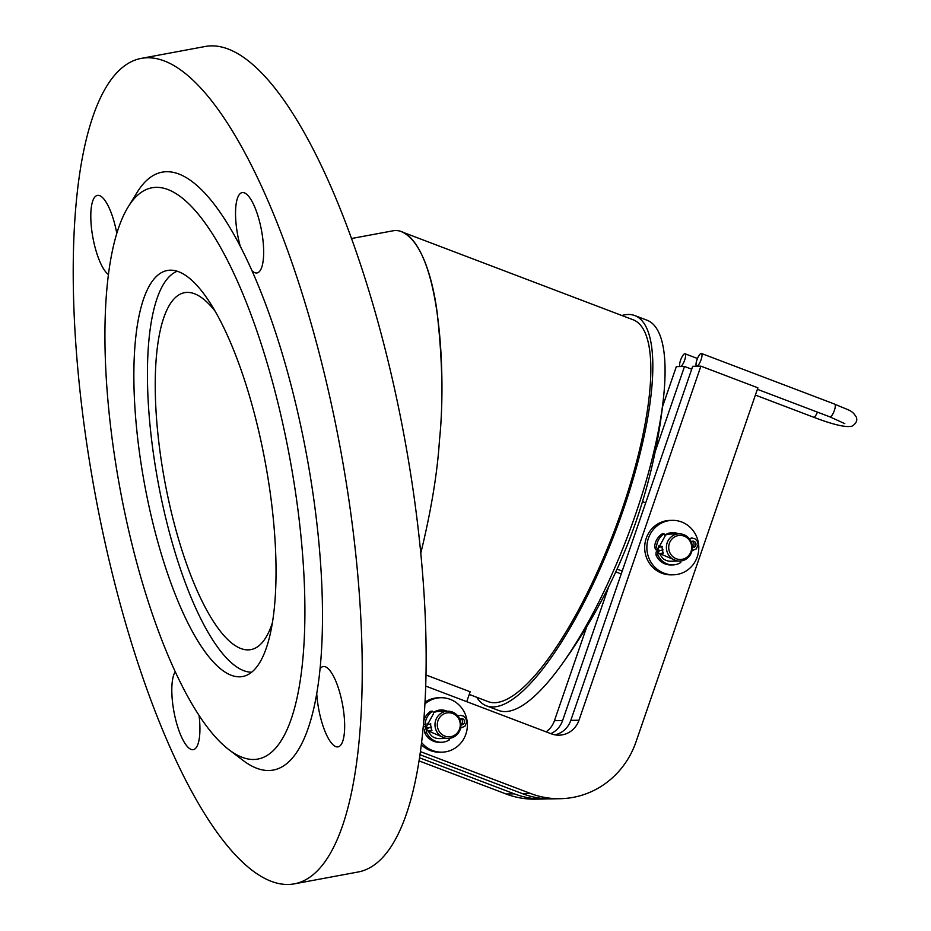 <?xml version="1.0" encoding="UTF-8"?>
<svg xmlns="http://www.w3.org/2000/svg" width="931" height="931" viewBox="0 0 931 931"><rect width="100%" height="100%" fill="white"/><g stroke="black" fill="none" stroke-linecap="round" stroke-linejoin="round"><path stroke-width="1.4" d="M664.071 533.824A16.793 16.013 88.9 0 0 656.506 547.114L657.542 549.744L664.839 536.512A3.177 0.826 -122.9 0 0 664.071 533.824L662.162 533.859A16.793 16.013 88.9 0 0 654.598 547.149L655.75 549.779L658.159 550.465M663.058 549.918L660.091 550.477L663.047 549.872M657.542 549.744L660.067 550.43L657.682 550.512M691.163 541.761L691.302 541.667A3.177 3.026 -91.1 0 1 695.981 544.274A3.177 3.026 -91.1 0 1 692.361 547.451M691.942 541.342A3.177 3.026 -91.1 0 1 692.361 547.23M658.205 550.5L656.146 552.048L655.948 554.923A16.793 16.013 88.9 0 0 670.914 564.942L672.822 564.908A16.793 16.013 88.9 0 0 680.829 562.475A3.177 0.826 57.5 0 0 679.863 561.056M658.182 550.512L660.091 550.477L657.938 552.013L659.357 553.677M657.938 552.013L657.856 554.876A16.793 16.013 88.9 0 0 672.822 564.908M432.659 711.191A16.793 16.013 88.9 0 0 425.095 724.481L426.13 727.111L433.427 713.879A3.177 0.826 -122.9 0 0 432.659 711.191L430.75 711.226A16.793 16.013 88.9 0 0 423.977 720.187M423.477 726.064L426.747 727.833M426.27 727.879L431.635 727.239M428.656 727.798L426.13 727.111M459.751 719.128L459.891 719.035A3.177 3.026 -91.1 0 1 464.569 721.641A3.177 3.026 -91.1 0 1 460.95 724.818M460.531 718.709A3.177 3.026 -91.1 0 1 460.95 724.597M431.635 727.286L428.679 727.844L426.526 729.38L427.946 731.044M426.794 727.867L424.734 729.415L424.524 732.29A16.793 16.013 88.9 0 0 439.502 742.31L441.41 742.275A16.793 16.013 88.9 0 0 449.417 739.842A3.177 0.826 57.5 0 0 448.451 738.423M426.526 729.38L426.445 732.243A16.793 16.013 88.9 0 0 441.41 742.275M672.31 520.359L670.122 520.394A27.232 25.963 88.9 0 0 644.683 548.115A27.232 25.963 88.9 0 0 671.17 574.846L673.346 574.799A27.232 25.963 88.9 0 0 677.407 574.392A27.232 25.963 88.9 0 0 698.669 544.938A27.232 25.963 88.9 0 0 672.31 520.359A27.232 25.963 88.9 0 0 646.87 548.08A27.232 25.963 88.9 0 0 673.346 574.799M676.337 533.894A14.977 14.279 88.9 0 0 671.449 532.672M678.513 533.847A14.977 14.279 88.9 0 0 672.543 532.602A14.977 14.279 88.9 0 0 664.757 535.209M658.624 545.938A14.977 14.279 88.9 0 0 658.543 547.323M659.765 553.608A14.977 14.279 88.9 0 0 664.047 559.368M421.743 742.682A27.232 25.963 88.9 0 0 441.934 752.167A27.232 25.963 88.9 0 0 445.996 751.759A27.232 25.963 88.9 0 0 467.257 722.305A27.232 25.963 88.9 0 0 440.887 697.726L438.71 697.761A27.232 25.963 88.9 0 0 425.188 702.055M421.487 744.835A27.232 25.963 88.9 0 0 439.758 752.213L441.934 752.167M444.925 711.261A14.977 14.279 88.9 0 0 440.037 710.039M440.887 697.726A27.232 25.963 88.9 0 0 425.095 703.731M447.101 711.214A14.977 14.279 88.9 0 0 441.131 709.969A14.977 14.279 88.9 0 0 433.346 712.576M427.213 723.306A14.977 14.279 88.9 0 0 427.131 724.69M428.353 730.975A14.977 14.279 88.9 0 0 432.636 736.735M681.667 560.858A13.616 12.987 88.9 0 0 692.303 546.136A13.616 12.987 88.9 0 0 679.118 533.835A13.616 12.987 88.9 0 0 666.398 547.707A13.616 12.987 88.9 0 0 679.642 561.067A13.616 12.987 88.9 0 0 681.667 560.858M662.441 553.107L663.081 553.398L661.813 546.264L661.196 546.834M682.225 559.298A12.045 11.486 88.9 0 0 688.975 539.689A12.045 11.486 88.9 0 0 669.389 543.332A12.045 11.486 88.9 0 0 682.225 559.298M450.255 738.225A13.616 12.987 88.9 0 0 460.892 723.503A13.616 12.987 88.9 0 0 447.706 711.203A13.616 12.987 88.9 0 0 434.986 725.074A13.616 12.987 88.9 0 0 448.23 738.434A13.616 12.987 88.9 0 0 450.255 738.225M431.03 730.474L431.67 730.765L430.401 723.631L429.785 724.202M450.813 736.665A12.045 11.486 88.9 0 0 457.563 717.056A12.045 11.486 88.9 0 0 437.977 720.699A12.045 11.486 88.9 0 0 450.813 736.665M425.863 686.135L551.292 733.814A22.693 21.646 88.9 0 0 559.077 735.176A22.693 21.646 88.9 0 0 578.989 720.222L700.892 366.151L757.892 387.82L635.989 741.891A86.222 82.231 -91.1 0 1 560.287 798.693A86.222 82.231 -91.1 0 1 530.728 793.538L420.591 751.678M448.23 738.434L439.49 738.597A13.616 12.987 -91.1 0 1 432.438 736.572M433.415 712.797A13.616 12.987 -91.1 0 1 438.966 711.377L447.706 711.203M679.642 561.067L670.902 561.23A13.616 12.987 -91.1 0 1 663.85 559.205M664.827 535.441A13.616 12.987 -91.1 0 1 670.378 534.01L679.118 533.835M560.287 798.693L552.106 798.856A86.222 82.231 -91.1 0 1 522.547 793.701L420.16 754.773M554.969 734.838A22.693 21.646 88.9 0 0 570.808 720.385L692.699 366.302L700.892 366.151M684.669 360.099A6.808 1.909 -69.2 0 0 685.041 353.78A6.808 1.909 -69.2 0 0 680.84 359.459A6.808 1.909 -69.2 0 0 680.2 366.5A6.808 1.909 -69.2 0 0 684.669 360.099M696.958 359.866A6.808 1.909 110.8 0 1 701.415 353.466A6.808 1.909 110.8 0 1 700.787 360.506A6.808 1.909 110.8 0 1 696.586 366.186A6.808 1.909 110.8 0 1 696.958 359.866M550.849 733.651A22.693 21.646 88.9 0 0 562.615 720.536L608.676 586.774M655.203 451.593L684.518 366.465L691.71 369.2M548.01 798.821A86.222 82.231 -91.1 0 1 543.913 799.007A86.222 82.231 -91.1 0 1 514.354 793.852L419.695 757.869M543.913 799.007L535.732 799.17A86.222 82.231 -91.1 0 1 506.173 794.015L419.218 760.964M546.101 731.847A22.693 21.646 88.9 0 0 554.434 720.699L586.844 626.54M662.488 406.824L676.325 366.616L684.518 366.465M622.211 571.075L617.055 569.109M642.506 501.6L645.707 502.821M621.21 573.962L615.787 571.902M621.85 315.504A208.753 58.618 110.8 0 1 634.826 315.586L647.045 320.229A208.753 58.618 110.8 0 1 663.815 394.732A208.753 58.618 110.8 0 1 560.718 665.933A208.753 58.618 110.8 0 1 505.312 711.587A208.753 58.618 110.8 0 1 498.69 710.481L486.471 705.849A208.753 58.618 110.8 0 1 476.73 697.284M634.826 315.586A208.753 58.618 110.8 0 1 619.522 520.545A208.753 58.618 110.8 0 1 493.093 706.943A208.753 58.618 110.8 0 1 486.471 705.849M426.142 675.033L470.155 691.768L466.745 701.683M351.383 238.545L391.998 230.993C413.701 225.965 430.646 264.613 436.907 310.675C442.528 359.308 443.389 402.46 439.467 440.119C445.914 381.221 441.957 249.962 401.843 231.866L633.22 319.822A204.215 57.35 110.8 0 1 622.059 509.536A204.215 57.35 110.8 0 1 488.088 701.602L469.236 694.433M439.467 440.119C437.43 472.634 431.228 510.258 420.835 553.026C431.228 510.258 437.43 472.634 439.467 440.119M204.843 46.55A419.776 124.696 79.5 0 1 404.229 436.43A419.776 124.696 79.5 0 1 358.423 871.94A419.776 124.696 79.5 0 0 404.229 436.43A419.776 124.696 79.5 0 0 204.843 46.55L140.942 58.444A419.776 124.696 79.5 0 1 340.315 448.323A419.776 124.696 79.5 0 1 294.522 883.822A419.776 124.696 79.5 0 1 288.377 884.45A419.776 124.696 79.5 0 1 93.286 483.759A419.776 124.696 79.5 0 1 140.942 58.444A419.776 124.696 79.5 0 1 340.315 448.323A419.776 124.696 79.5 0 1 294.522 883.822A419.776 124.696 79.5 0 1 288.377 884.45A419.776 124.696 79.5 0 1 93.286 483.759A419.776 124.696 79.5 0 1 140.942 58.444L204.843 46.55M239.709 676.814A206.484 61.33 79.5 0 1 143.735 479.721A206.484 61.33 79.5 0 1 167.184 270.514A206.484 61.33 79.5 0 1 265.254 462.288A206.484 61.33 79.5 0 1 242.723 676.511A206.484 61.33 79.5 0 1 239.709 676.814A206.484 61.33 79.5 0 1 143.735 479.721A206.484 61.33 79.5 0 1 167.184 270.514A206.484 61.33 79.5 0 1 265.254 462.288A206.484 61.33 79.5 0 1 242.723 676.511A206.484 61.33 79.5 0 1 239.709 676.814M323.732 666.491A40.848 12.138 79.5 0 1 342.713 705.489A40.848 12.138 79.5 0 1 338.081 746.86A40.848 12.138 79.5 0 1 316.738 693.607A304.053 90.319 -100.5 0 0 320.055 668.842A40.848 12.138 79.5 0 1 323.138 666.561A40.848 12.138 79.5 0 1 323.732 666.491A40.848 12.138 79.5 0 1 342.713 705.489A40.848 12.138 79.5 0 1 338.081 746.86A40.848 12.138 79.5 0 1 316.738 693.607A304.053 90.319 -100.5 0 0 320.055 668.842A304.053 90.319 -100.5 0 0 252.01 270.793A304.053 90.319 -100.5 0 0 240.291 246.331A40.848 12.138 79.5 0 1 237.312 233.018A40.848 12.138 79.5 0 1 242.13 192.624A40.848 12.138 79.5 0 1 261.53 230.562A40.848 12.138 79.5 0 1 257.072 272.934A40.848 12.138 79.5 0 1 252.01 270.793A304.053 90.319 -100.5 0 0 240.291 246.331A304.053 90.319 -100.5 0 0 137.253 192.182A304.053 90.319 -100.5 0 1 240.291 246.331A40.848 12.138 79.5 0 1 237.312 233.018A40.848 12.138 79.5 0 1 242.13 192.624A40.848 12.138 79.5 0 1 261.53 230.562A40.848 12.138 79.5 0 1 257.072 272.934A40.848 12.138 79.5 0 1 252.01 270.793A304.053 90.319 -100.5 0 1 320.055 668.842A40.848 12.138 79.5 0 1 323.138 666.561A40.848 12.138 79.5 0 1 323.732 666.491M108.368 274.494A40.848 12.138 79.5 0 1 91.925 231.598A40.848 12.138 79.5 0 1 97.383 195.405A40.848 12.138 79.5 0 1 116.782 233.297A40.848 12.138 79.5 0 0 97.383 195.405A40.848 12.138 79.5 0 0 91.925 231.598A40.848 12.138 79.5 0 0 108.368 274.494M199.036 715.276A40.848 12.138 79.5 0 1 193.345 749.641A40.848 12.138 79.5 0 1 175.156 717.51A40.848 12.138 79.5 0 1 175.284 671.658A40.848 12.138 79.5 0 0 175.156 717.51A40.848 12.138 79.5 0 0 193.345 749.641A40.848 12.138 79.5 0 0 199.036 715.276M251.754 672.205A204.215 60.666 79.5 0 1 158.095 482.235A204.215 60.666 79.5 0 1 177.146 271.282M253.837 759.487A290.437 86.269 79.5 0 1 229.061 749.792A290.437 86.269 79.5 0 1 120.134 489.299A290.437 86.269 79.5 0 1 128.071 207.054A290.437 86.269 79.5 0 1 281.942 419.869A290.437 86.269 79.5 0 1 253.837 759.487A290.437 86.269 79.5 0 1 229.061 749.792A290.437 86.269 79.5 0 1 120.134 489.299A290.437 86.269 79.5 0 1 128.071 207.054A290.437 86.269 79.5 0 1 281.942 419.869A290.437 86.269 79.5 0 1 253.837 759.487M268.908 770.507A304.053 90.319 -100.5 0 0 316.738 693.607A304.053 90.319 -100.5 0 1 268.908 770.507A304.053 90.319 -100.5 0 1 242.968 760.371A304.053 90.319 -100.5 0 0 268.908 770.507M272.62 621.978A181.522 53.917 79.5 0 1 250.939 649.594A181.522 53.917 79.5 0 1 164.717 481.001A181.522 53.917 79.5 0 1 184.524 292.671A181.522 53.917 79.5 0 1 214.689 310.64M656.506 547.114L654.598 547.149M690.627 540.678A3.177 0.815 55.9 0 1 691.302 541.667M657.856 554.876L655.948 554.923M425.095 724.481L423.617 724.504M459.216 718.045A3.177 0.815 55.9 0 1 459.891 719.035M428.679 727.844L426.77 727.879M426.445 732.243L424.524 732.29M578.989 720.222L570.808 720.385M530.728 793.538L522.547 793.701M701.415 353.466L834.735 404.135C850.084 411.002 851.632 409.745 856.334 417.146C857.556 420.649 856.113 423.652 851.993 426.154C845.976 427.678 833.152 424.687 813.519 417.181A6.808 1.909 -69.2 0 0 817.465 412.142M834.735 404.135A6.808 1.909 110.8 0 1 834.095 411.188A6.808 1.909 110.8 0 1 829.893 416.867L844.801 423.663M562.615 720.536L554.434 720.699M514.354 793.852L506.173 794.015M658.438 547.347L662.267 546.637M689.266 538.642L691.849 538.002L694.747 538.665L697.051 540.678L698.203 544.356L696.376 548.859L691.989 550.71M663.384 552.933L659.485 553.654M676.476 560.718L659.416 553.503M427.015 724.714L430.844 724.004M457.854 716.009L460.438 715.369L463.335 716.032L465.64 718.045L466.792 721.723L464.953 726.227L460.577 728.077M431.972 730.3L428.074 731.021M445.065 738.085L428.004 730.87M697.47 358.505L685.041 353.78M813.519 417.181L755.39 395.081M757.38 389.298L829.893 416.867M560.718 665.933A553.898 553.898 0 0 0 663.815 394.732M294.522 883.822L358.423 871.94L294.522 883.822M229.061 749.792L242.968 760.371L229.061 749.792M128.071 207.054L137.253 192.182L128.071 207.054"/></g></svg>

